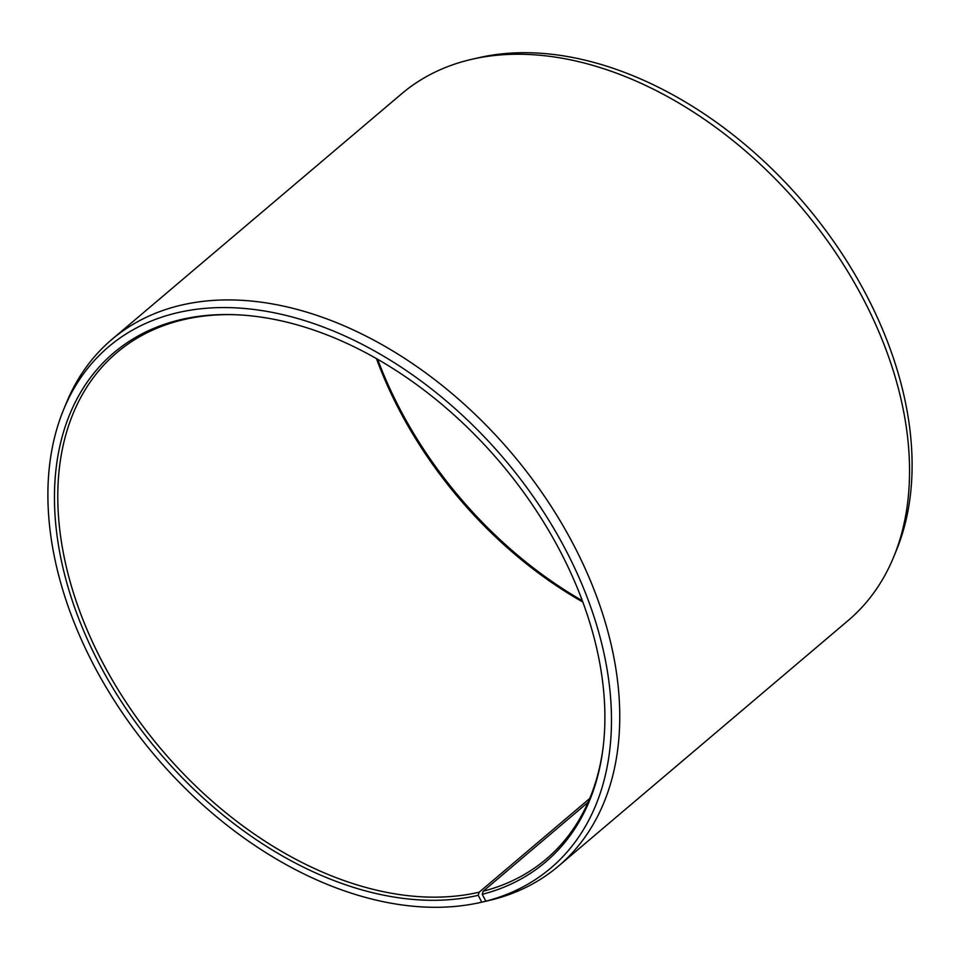 <?xml version="1.0" encoding="UTF-8"?>
<svg xmlns="http://www.w3.org/2000/svg" width="960" height="960" viewBox="0 0 960 960"><rect width="100%" height="100%" fill="white"/><g stroke="black" fill="none" stroke-linecap="round" stroke-linejoin="round"><path stroke-width="1.44" d="M376.452 358.596A331.98 222.576 -130.3 0 0 582.816 602.028M235.752 314.736A331.98 222.576 -130.3 0 0 179.784 320.58A331.98 222.576 -130.3 0 0 116.808 352.668A331.98 222.576 -130.3 0 0 128.616 706.056A331.98 222.576 -130.3 0 0 479.196 892.188L589.74 798.48M893.82 556.644A345.264 231.468 -130.3 0 0 801.468 207.48A345.264 231.468 -130.3 0 0 472.128 59.22L479.076 57.636A341.784 229.14 -130.3 0 1 805.104 204.396A341.784 229.14 -130.3 0 1 896.52 550.056L893.82 556.644A345.264 231.468 -130.3 0 1 848.16 620.52L558.36 866.208A345.264 231.468 -130.3 0 1 492.864 899.568L485.868 901.164L482.232 894.324A333.828 223.8 -130.3 0 0 602.904 749.172A333.828 223.8 -130.3 0 0 234.576 314.688A333.828 223.8 -130.3 0 0 177.144 320.532A333.828 223.8 -130.3 0 0 99.3 663.876A333.828 223.8 -130.3 0 0 478.212 895.308L479.196 892.188M485.868 901.164A341.784 229.14 -130.3 0 0 564.216 547.068A341.784 229.14 -130.3 0 0 173.508 313.692A341.784 229.14 -130.3 0 0 63.48 409.944A341.784 229.14 -130.3 0 0 154.896 755.604A341.784 229.14 -130.3 0 0 480.924 902.364A341.784 229.14 -130.3 0 0 481.752 902.172L478.212 895.308M558.36 866.208A345.264 231.468 -130.3 0 0 544.416 496.2A345.264 231.468 -130.3 0 0 177.324 306.108A345.264 231.468 -130.3 0 0 111.84 339.48A345.264 231.468 -130.3 0 0 66.18 403.356L63.48 409.944M472.128 59.22A345.264 231.468 -130.3 0 0 467.136 60.432A345.264 231.468 -130.3 0 0 401.64 93.792L111.84 339.48M377.664 359.292A333.828 223.8 -130.3 0 0 582.336 600.708M488.82 900.492L481.752 902.172M480.924 902.364L487.872 900.78A345.264 231.468 -130.3 0 0 488.712 900.588M482.232 894.324L483.192 891.216A331.98 222.576 -130.3 0 0 546.168 859.128A331.98 222.576 -130.3 0 0 603.048 748.008M483.192 891.216L588.12 802.26"/></g></svg>
